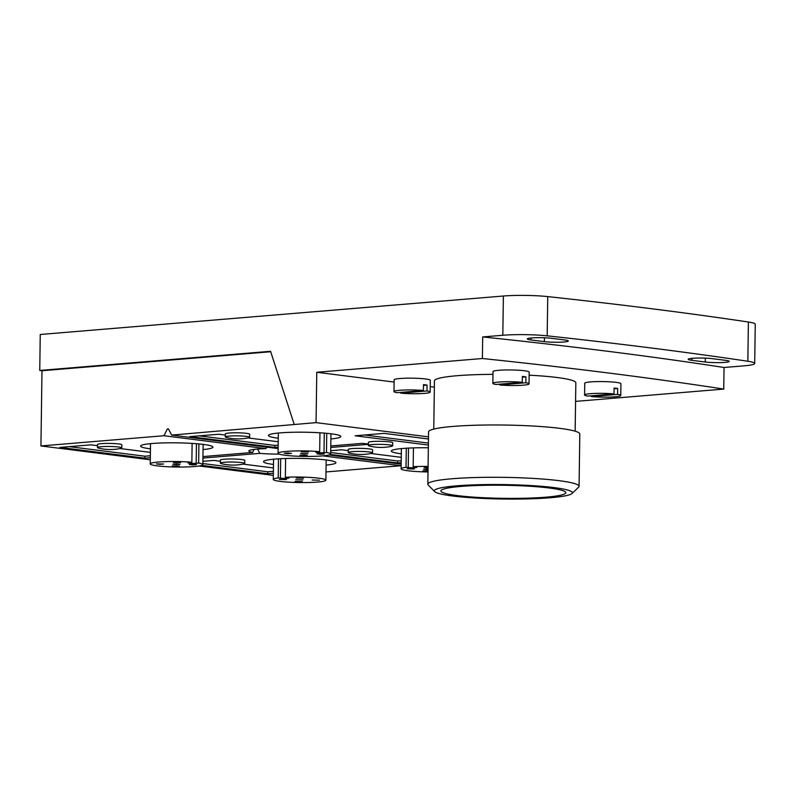 <?xml version="1.0" encoding="UTF-8"?>
<svg xmlns="http://www.w3.org/2000/svg" width="795" height="795" viewBox="0 0 795 795"><rect width="100%" height="100%" fill="white"/><g stroke="black" fill="none" stroke-linecap="round" stroke-linejoin="round"><path stroke-width="1.19" d="M460.901 486.421A62.477 6.529 0.8 0 1 528.407 486.162A62.477 6.529 0.8 0 1 565.831 492.671A62.477 6.529 0.8 0 1 545.817 497.183A62.477 6.529 0.8 0 1 478.322 497.441A62.477 6.529 0.8 0 1 440.887 490.932A62.477 6.529 0.8 0 1 460.901 486.421M456.439 485.854A69.056 7.215 -179.2 0 0 434.686 491.598A69.056 7.215 -179.2 0 0 452.713 496.01A69.056 7.215 -179.2 0 0 550.289 497.75A69.056 7.215 -179.2 0 0 572.012 493.516A69.056 7.215 -179.2 0 0 534.329 485.775A69.056 7.215 -179.2 0 0 456.439 485.854M572.012 493.516L578.651 487.146A75.634 7.91 -179.2 0 0 579.078 486.321A75.634 7.91 -179.2 0 0 533.773 478.441A75.634 7.91 -179.2 0 0 452.057 478.749A75.634 7.91 -179.2 0 0 427.829 484.205A75.634 7.91 -179.2 0 0 428.237 485.039L434.686 491.598M427.829 484.205L428.565 431.884A75.634 7.91 0.8 0 1 452.782 426.438A75.634 7.91 0.8 0 1 530.812 425.911A75.634 7.91 0.8 0 1 579.803 434L579.078 486.321M433.772 429.091L434.448 380.815A70.695 7.394 0.8 0 1 457.085 375.717A70.695 7.394 0.8 0 1 492.989 374.356M529.152 375.18A70.695 7.394 0.8 0 1 575.828 382.793L575.153 431.188M434.358 387.165L430.234 386.638M394.121 382.067L316.768 372.269L316.062 422.632L171.66 435.094L278.131 448.579M575.57 401.386L723.738 389.083A1644.139 171.859 -179.2 0 0 482.396 358.515L316.768 372.269M529.182 372.169A18.086 1.888 -179.2 0 0 529.192 372.1A18.086 1.888 -179.2 0 0 511.463 369.963A18.086 1.888 -179.2 0 0 493.039 371.523A18.086 1.888 0.8 0 0 493.019 371.593L492.86 383.369A18.086 1.888 -179.2 0 0 496.03 384.482L522.275 382.306A18.086 1.888 -179.2 0 0 503.444 381.799A18.086 1.888 -179.2 0 0 492.87 383.299A18.086 1.888 -179.2 0 0 492.86 383.369M584.772 383.279A18.086 1.888 0.8 0 1 584.762 383.21A18.086 1.888 0.8 0 1 584.772 383.15A18.086 1.888 0.8 0 1 603.196 381.58A18.086 1.888 0.8 0 1 620.925 383.717L620.766 395.493A18.086 1.888 -179.2 0 0 617.586 394.38L617.675 388.487A18.086 1.888 -179.2 0 0 614.098 388.04L614.018 393.923A18.086 1.888 -179.2 0 0 595.177 393.416A18.086 1.888 -179.2 0 0 584.603 394.916A18.086 1.888 -179.2 0 0 584.593 394.986A18.086 1.888 -179.2 0 0 587.763 396.099L614.018 393.923M400.75 392.402L400.74 393.147A18.086 1.888 -179.2 0 0 419.571 393.664A18.086 1.888 -179.2 0 0 430.145 392.154A18.086 1.888 -179.2 0 0 430.155 392.084L430.324 380.318A18.086 1.888 0.8 0 0 412.595 378.182A18.086 1.888 0.8 0 0 394.171 379.742A18.086 1.888 -179.2 0 0 394.151 379.811A18.086 1.888 -179.2 0 0 394.161 379.881M394.002 391.518A18.086 1.888 -179.2 0 0 393.992 391.587A18.086 1.888 -179.2 0 0 397.162 392.7L423.407 390.514A18.086 1.888 -179.2 0 0 404.576 390.007A18.086 1.888 -179.2 0 0 394.002 391.518M423.407 390.514L423.487 384.631A18.086 1.888 -179.2 0 1 427.064 385.088L426.985 390.971A18.086 1.888 -179.2 0 1 430.155 392.084M400.74 393.147L426.985 390.971M423.477 385.386L427.064 385.088M522.275 382.306L522.365 376.423A18.086 1.888 -179.2 0 1 525.932 376.87L525.853 382.753A18.086 1.888 -179.2 0 1 529.023 383.876A18.086 1.888 -179.2 0 1 529.013 383.945A18.086 1.888 -179.2 0 1 518.439 385.446A18.086 1.888 -179.2 0 1 499.608 384.939L525.853 382.753M499.608 384.939L499.618 384.184M522.355 377.168L525.932 376.87M591.351 395.801L591.341 396.556A18.086 1.888 -179.2 0 0 610.182 397.063A18.086 1.888 -179.2 0 0 620.746 395.562A18.086 1.888 -179.2 0 0 620.766 395.493M591.341 396.556L617.586 394.38M614.088 388.785L617.675 388.487M428.495 436.862L316.062 422.632M328.852 454.998L401.167 464.161M330.76 447.466L368.343 444.345M368.343 444.067L362.49 443.332L330.78 445.965M428.376 445.051L355.186 435.779L384.134 433.374L428.465 438.989M368.333 445.458L368.373 442.408A12.164 1.272 0.8 0 1 376.105 441.334A12.164 1.272 0.8 0 1 389.461 441.841A12.164 1.272 0.8 0 1 392.7 442.745L392.66 445.806A12.164 1.272 -179.2 0 0 389.421 444.892A12.164 1.272 -179.2 0 0 376.065 444.385A12.164 1.272 -179.2 0 0 368.333 445.458A12.164 1.272 -179.2 0 0 369.407 446.005A49.32 49.32 0 0 0 391.567 446.313A12.164 1.272 -179.2 0 0 392.66 445.806M401.316 453.806A36.172 3.776 0.8 0 1 391.349 451.063A36.172 3.776 0.8 0 1 402.936 448.45A36.172 3.776 0.8 0 1 428.336 447.794M225.293 436.952L225.343 433.901A12.164 1.272 0.8 0 1 233.074 432.828A12.164 1.272 0.8 0 1 246.43 433.335A12.164 1.272 0.8 0 1 249.67 434.239L249.63 437.3A12.164 1.272 -179.2 0 0 246.38 436.385A12.164 1.272 -179.2 0 0 233.024 435.879A12.164 1.272 -179.2 0 0 225.293 436.952A12.164 1.272 -179.2 0 0 226.376 437.498A49.32 49.32 0 0 0 248.537 437.807A12.164 1.272 -179.2 0 0 249.63 437.3M278.27 438.224A36.172 3.776 0.8 0 1 268.442 435.491A36.172 3.776 0.8 0 1 280.029 432.887A36.172 3.776 0.8 0 1 319.113 432.738A36.172 3.776 0.8 0 1 340.777 436.505A36.172 3.776 0.8 0 1 330.879 438.959M348.2 452.524L348.25 449.473A12.164 1.272 0.8 0 1 355.981 448.39A12.164 1.272 0.8 0 1 369.337 448.897A12.164 1.272 0.8 0 1 372.577 449.811L372.537 452.862A12.164 1.272 -179.2 0 0 369.287 451.948A12.164 1.272 -179.2 0 0 355.931 451.451A12.164 1.272 -179.2 0 0 348.2 452.524A12.164 1.272 -179.2 0 0 349.283 453.061A49.32 49.32 0 0 0 371.444 453.369A12.164 1.272 -179.2 0 0 372.537 452.862M401.266 457.344L370.868 453.488M348.23 450.626L341.651 449.791L330.72 450.695M401.187 462.65L397.619 462.948L330.362 454.432M278.18 445.14L274.742 445.419L274.712 447.386L278.151 447.098M278.22 441.762L247.961 437.926M225.323 435.064L218.744 434.229L189.796 436.634L274.712 447.386M274.742 445.419L199.167 435.849M364.567 435.004L428.406 443.083M413.43 447.883L413.171 466.675L415.467 466.963A4.929 0.517 0.8 0 1 416.789 467.341A4.929 0.517 0.8 0 1 413.569 467.778A4.929 0.517 0.8 0 1 408.233 467.569L406.026 467.291A26.305 2.753 -179.2 0 0 401.127 468.722A26.305 2.753 -179.2 0 0 401.107 468.821A26.305 2.753 -179.2 0 0 427.998 471.942M406.026 467.291L406.295 448.211M428.078 466.446A26.305 2.753 -179.2 0 0 413.171 466.675M428.008 471.266L422.92 470.839L428.018 470.58M428.058 467.867L424.172 467.42L428.068 467.112M407.12 468.841L414.344 468.961L407.12 468.841M428.038 469.577L423.546 469.13L428.048 468.841M305.369 450.924A26.305 2.753 -179.2 0 0 278.061 453.289A26.305 2.753 -179.2 0 0 303.362 456.39A26.305 2.753 -179.2 0 0 330.67 454.024A26.305 2.753 -179.2 0 0 326.487 452.474L324.002 452.683A4.929 0.517 0.8 0 1 320.455 452.762A4.929 0.517 0.8 0 1 315.714 452.186A4.929 0.517 0.8 0 1 317.294 451.828L319.679 451.63A26.305 2.753 -179.2 0 0 305.369 450.924M319.679 451.63L319.948 432.788M326.745 433.315L326.487 452.474M287.691 453.707L284.213 453.289L287.959 452.961L291.447 453.389L287.691 453.707M303.491 455.714L300.013 455.287L307.248 455.386L303.491 455.714M320.544 454.293L317.066 453.866L320.822 453.548L324.3 453.975L320.544 454.293M305.022 451.54L308.5 451.967L301.265 451.868L305.022 451.54M304.117 454.005L300.639 453.577L307.874 453.677L304.117 454.005M330.69 452.504L397.649 460.991L397.619 462.948M397.649 460.991L401.217 460.693M723.738 389.083L724.046 367.499L744.17 365.829A32.883 3.438 -179.2 0 0 754.703 363.454A32.883 3.438 -179.2 0 0 747.847 361.258A1644.139 171.859 -179.2 0 0 547.189 335.838L547.735 296.605A32.883 3.438 0.8 0 0 503.374 296.018L40.257 334.486L39.75 370.46L270.558 351.291L294.2 424.441M547.189 335.838A32.883 3.438 -179.2 0 0 502.828 335.261L482.694 336.931L482.396 358.515M150.295 459.798L40.933 445.945L163.939 435.73L167.407 428.912L168.371 428.833L171.66 435.094M40.933 445.945L41.986 370.738L39.75 370.46M270.707 351.738L41.986 370.738M202.954 456.578L252.661 452.454A26.305 2.753 0.8 0 1 248.835 450.964A26.305 2.753 0.8 0 1 257.262 449.066A26.305 2.753 0.8 0 1 265.798 448.628L163.939 435.73M150.444 448.837A36.172 3.776 0.8 0 1 140.616 446.114A36.172 3.776 0.8 0 1 152.203 443.501A36.172 3.776 0.8 0 1 191.287 443.352A36.172 3.776 0.8 0 1 212.951 447.118A36.172 3.776 0.8 0 1 203.053 449.572M97.467 447.575L97.507 444.524A12.164 1.272 0.8 0 1 105.248 443.441A12.164 1.272 0.8 0 1 118.604 443.948A12.164 1.272 0.8 0 1 121.844 444.862L121.804 447.913A12.164 1.272 -179.2 0 0 118.554 446.999A12.164 1.272 -179.2 0 0 105.198 446.502A12.164 1.272 -179.2 0 0 97.467 447.575A12.164 1.272 -179.2 0 0 98.55 448.112A49.32 49.32 0 0 0 120.711 448.42A12.164 1.272 -179.2 0 0 121.804 447.913M69.284 446.641L144.859 456.211L144.829 458.168L150.325 457.721M144.829 458.168L59.913 447.416L90.918 444.842L97.497 445.677M120.134 448.539L150.394 452.375M199.167 465.989L273.331 475.38M252.661 452.454L254.002 449.404M279.194 454.104A26.305 2.753 0.8 0 1 259.806 453.359L202.934 458.079M257.6 449.046L259.806 453.359M266.872 447.148L265.798 448.628M326 471.942L400.809 465.731L322.889 455.863M401.157 465.055L400.809 465.731M547.735 296.605A1644.139 171.859 0.8 0 1 748.393 322.015A32.883 3.438 0.8 0 1 755.25 324.221L754.703 363.454M563.913 341.999A13.813 1.441 0.8 0 1 544.396 341.651L530.99 339.952A13.813 1.441 0.8 0 1 527.314 338.918A13.813 1.441 0.8 0 1 531.736 337.925A13.813 1.441 0.8 0 1 551.253 338.272L564.659 339.962A13.813 1.441 0.8 0 1 568.336 340.995A13.813 1.441 0.8 0 1 563.913 341.999M482.694 336.931A1644.139 171.859 0.8 0 1 724.046 367.499M725.557 360.344A13.813 1.441 0.8 0 1 729.234 361.377A13.813 1.441 0.8 0 1 724.811 362.371A13.813 1.441 0.8 0 1 705.294 362.023L691.889 360.324A13.813 1.441 0.8 0 1 688.202 359.29A13.813 1.441 0.8 0 1 692.634 358.297A13.813 1.441 0.8 0 1 712.141 358.644L725.557 360.344M220.374 463.137L220.414 460.086A12.164 1.272 0.8 0 1 228.155 459.013A12.164 1.272 0.8 0 1 241.511 459.52A12.164 1.272 0.8 0 1 244.751 460.424L244.711 463.475A12.164 1.272 -179.2 0 0 241.461 462.571A12.164 1.272 -179.2 0 0 228.105 462.064A12.164 1.272 -179.2 0 0 220.374 463.137A12.164 1.272 -179.2 0 0 221.457 463.684A49.32 49.32 0 0 0 243.618 463.992A12.164 1.272 -179.2 0 0 244.711 463.475M273.49 464.429A36.172 3.776 0.8 0 1 263.523 461.676A36.172 3.776 0.8 0 1 275.11 459.063A36.172 3.776 0.8 0 1 314.194 458.914A36.172 3.776 0.8 0 1 335.858 462.69A36.172 3.776 0.8 0 1 326.099 465.125M202.884 461.319L213.815 460.404L220.404 461.239M273.361 473.273L267.736 473.741L201.801 465.383M273.44 467.957L243.041 464.111M273.301 479.335A26.305 2.753 -179.2 0 0 273.281 479.435A26.305 2.753 -179.2 0 0 299.059 482.545A26.305 2.753 -179.2 0 0 325.871 480.269A26.305 2.753 -179.2 0 0 325.88 480.17A26.305 2.753 -179.2 0 0 312.197 477.566A26.305 2.753 -179.2 0 0 285.345 477.298L287.641 477.586A4.929 0.517 0.8 0 1 288.963 477.954A4.929 0.517 0.8 0 1 288.953 477.974A4.929 0.517 0.8 0 1 285.743 478.391A4.929 0.517 0.8 0 1 280.406 478.183L278.2 477.904A26.305 2.753 -179.2 0 0 273.301 479.335M278.2 477.904L278.459 458.824M285.604 458.506L285.345 477.298M302.319 481.581L295.094 481.452L302.319 481.581M319.371 480.17L312.147 480.041L319.371 480.17M303.571 478.163L296.346 478.034L303.571 478.163M279.293 479.455L286.518 479.584L279.293 479.455M302.945 479.872L295.72 479.743L302.945 479.872M267.736 473.741L267.766 471.773L202.854 463.555M273.391 471.306L267.766 471.773M168.48 429.052L167.407 428.912M177.543 461.537A26.305 2.753 -179.2 0 0 150.235 463.902A26.305 2.753 -179.2 0 0 175.536 467.003A26.305 2.753 -179.2 0 0 202.844 464.638A26.305 2.753 -179.2 0 0 198.651 463.088L196.166 463.296A4.929 0.517 0.8 0 1 192.629 463.386A4.929 0.517 0.8 0 1 187.888 462.799A4.929 0.517 0.8 0 1 189.468 462.442L191.853 462.253A26.305 2.753 -179.2 0 0 177.543 461.537M191.853 462.253L192.122 443.401M198.919 443.928L198.651 463.088M159.865 464.33L156.377 463.902L163.611 464.002L159.865 464.33M175.665 466.327L172.187 465.9L179.412 465.999L175.665 466.327M192.718 464.916L189.24 464.489L192.996 464.161L196.474 464.588L192.718 464.916M177.186 462.163L180.674 462.591L173.439 462.481L177.186 462.163M176.291 464.618L172.813 464.191L176.56 463.873L180.048 464.3L176.291 464.618M144.859 456.211L150.344 455.754M408.511 448.082L408.233 467.569M324.002 452.683L324.271 433.096M503.374 296.018L502.828 335.261M544.456 337.756L544.396 341.651M530.99 339.952L531.02 337.984M747.847 361.258L748.393 322.015M705.344 358.128L705.294 362.023M691.889 360.324L691.908 358.366M280.685 458.705L280.406 478.183M196.166 463.296L196.445 443.709M394.151 379.811L393.992 391.587M529.192 372.1L529.023 383.876M584.762 383.21L584.593 394.986M401.386 448.589L401.107 468.821M278.349 433.036L278.061 453.289M330.949 433.772L330.67 454.024M273.559 459.202L273.281 479.435M326.169 459.967L325.88 480.17M150.513 443.65L150.235 463.902M203.123 444.385L202.844 464.638"/></g></svg>
